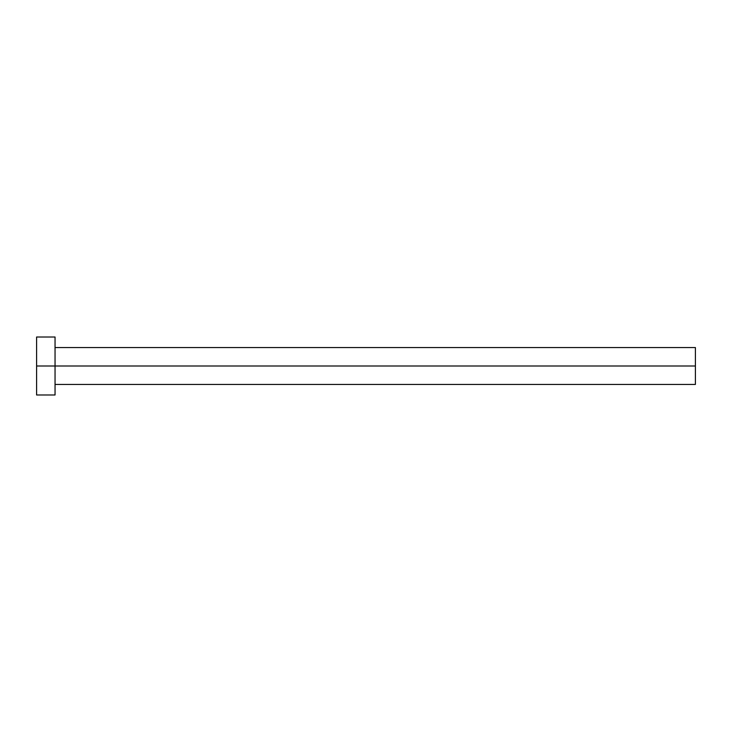 <?xml version="1.0" encoding="UTF-8"?>
<svg xmlns="http://www.w3.org/2000/svg" width="732" height="732" viewBox="0 0 732 732"><rect width="100%" height="100%" fill="white"/><g stroke="black" fill="none" stroke-linecap="round" stroke-linejoin="round"><path stroke-width="1.1" d="M36.6 394.987L36.6 337.013L36.6 366L695.4 366L695.4 384.446L695.4 366L36.6 366L36.6 394.987L55.046 394.987L55.046 337.013L55.046 394.987M695.4 366L695.4 347.554L695.4 366M55.046 384.446L695.4 384.446M36.6 337.013L55.046 337.013M55.046 347.554L695.4 347.554"/></g></svg>

